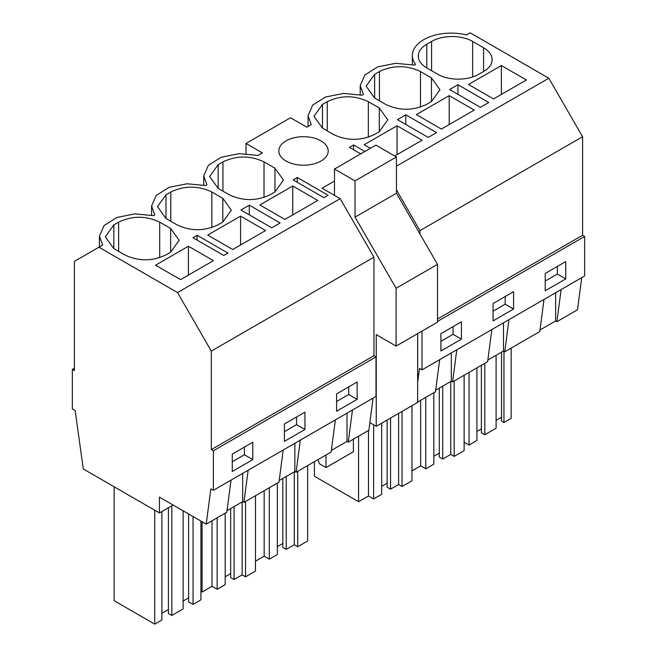 <?xml version="1.0" encoding="UTF-8"?>
<svg xmlns="http://www.w3.org/2000/svg" width="657" height="657" viewBox="0 0 657 657"><rect width="100%" height="100%" fill="white"/><g stroke="black" fill="none" stroke-linecap="round" stroke-linejoin="round"><path stroke-width="0.99" d="M457.945 84.72L449.593 89.541L480.398 107.321L488.751 102.5L457.945 84.72L457.945 94.362M412.374 64.624L412.374 55.475A38.722 22.354 -0 0 1 466.552 34.977L470.24 32.85L548.809 78.216L582.595 136.73L582.595 235.255L437.513 319.015M582.595 136.73L419.954 230.632L419.954 233.958M412.374 55.475A38.722 22.354 -0 0 0 415.594 64.394L414.395 65.092L395.662 63.31L377.718 66.891L364.873 74.964L360.217 85.591L363.436 94.509L362.237 95.208L343.496 93.425L325.552 97.006L312.707 105.071L308.051 115.706L311.27 124.625L306.844 127.187L290.509 117.759L246.014 143.448L262.348 152.876L257.914 155.43L239.181 153.656L221.228 157.228L208.384 165.301L203.736 175.928L206.955 184.855L205.756 185.545L187.015 183.771L169.071 187.344L156.226 195.416L151.57 206.043L154.789 214.97L153.59 215.66L134.857 213.886L116.913 217.459L104.069 225.532L99.412 236.159L102.632 245.086L74.405 261.379L74.405 370.573L72.352 369.382L74.405 368.199M540.005 329.978L555.641 320.945L555.641 292.702M544.004 299.428L539.799 331.555L504.748 351.791L503.484 351.06L503.484 322.817M503.96 351.331L503.96 422.517L511.154 418.361L511.154 348.095M503.96 422.517L501.57 421.129L501.57 352.168M496.092 420.34L501.57 417.179M484.8 363.305L484.8 434.762L496.092 428.241L496.092 355.322M484.8 434.762L481.376 432.791L481.376 365.284M476.925 431.403L481.376 428.832M464.121 442.194L469.057 445.044L476.925 440.494L476.925 367.854M557.35 266.422L557.35 274.068L545.22 281.073M469.057 372.396L469.057 445.044M561.111 289.548L556.906 321.675L555.641 320.945M581.716 277.656L577.511 309.776L556.906 321.675M565.759 278.913L545.22 290.772L545.22 273.427L565.759 261.576L565.759 278.913L557.35 274.068M501.373 65.528L468.515 84.498L493.538 98.944L526.388 79.973L501.373 65.528L501.373 94.419M426.795 67.917L437.751 74.241A29.039 16.77 0 0 0 478.822 74.241L483.609 71.482A29.039 16.77 0 0 0 492.118 59.623A29.039 16.77 0 0 0 483.609 47.764L472.662 41.44A29.039 16.77 0 0 0 431.592 41.44L426.795 44.208A29.039 16.77 0 0 0 418.287 56.067A29.039 16.77 0 0 0 426.795 67.917L426.795 44.208M582.595 235.255L584.648 236.438L584.648 275.956L422.008 369.858L419.486 368.405L417.655 382.358M173.128 505.028L159.437 512.936L83.324 468.991L75.12 410.502L72.352 408.909L72.352 369.382M231.034 480.111L226.829 512.238L206.224 524.138L159.437 497.127L159.437 512.936M334.487 181.069L322.086 188.231L340.162 198.669L177.521 292.57L211.308 351.093L373.956 257.191L340.162 198.669M487.839 360.085L503.484 351.06M491.838 329.543L487.634 361.67L452.591 381.906L451.326 381.175L451.326 352.932M435.681 390.201L451.326 381.175M439.681 359.658L435.476 391.786L417.655 402.068M508.953 319.663L504.748 351.791M584.648 236.438L437.513 321.388M422.008 331.128L422.008 369.858M461.436 321.807L461.436 339.143L440.896 351.002L440.896 333.657L461.436 321.807M513.593 291.692L513.593 309.028L493.062 320.887L493.062 303.542L513.593 291.692M548.809 78.216L396.442 166.18M396.442 189.906L419.954 230.632M98.952 247.213L177.521 292.57M188.411 246.219L155.553 265.19L180.568 279.627L213.426 260.665L188.411 246.219L188.411 275.102M245.127 207.587L249.299 205.173L280.104 222.961L271.752 227.782L240.947 209.994L245.127 207.587M292.735 185.988L259.876 204.959L284.892 219.405L317.75 200.434L292.735 185.988L292.735 214.872M218.157 188.378L229.104 194.702C242.794 201.198 256.493 201.198 270.175 194.702L274.971 191.934L283.479 180.084L274.971 168.225L264.015 161.901C250.325 155.405 236.635 155.405 222.945 161.901L218.157 164.669L209.649 176.528L218.157 188.378L218.157 164.669M227.946 253.076L223.766 255.483L192.961 237.703L197.141 235.288L227.946 253.076M240.577 216.104L207.719 235.075L232.734 249.52L265.592 230.55L240.577 216.104L240.577 244.987M320.969 140.877A24.687 14.249 180 0 1 328.204 150.954A24.687 14.249 180 0 1 312.962 164.119A24.687 14.249 180 0 1 286.058 161.031A24.687 14.249 180 0 1 278.831 150.954A24.687 14.249 180 0 1 294.065 137.789A24.687 14.249 180 0 1 320.969 140.877M360.742 153.878L349.45 147.357L353.622 144.951L364.914 151.471M165.991 194.784L157.491 206.635L165.991 218.494L165.991 194.784L170.787 192.016C184.477 185.52 198.168 185.52 211.858 192.016L222.813 198.34L231.313 210.199L222.813 222.05L222.813 198.34M165.991 218.494L176.947 224.817C190.637 231.313 204.327 231.313 218.017 224.817L222.813 222.05M297.284 177.472L328.089 195.26L323.917 197.667L293.112 179.887L297.284 177.472L297.284 182.293M394.726 155.988L422.073 140.204L397.058 125.758L364.2 144.729L370.392 148.31M368.339 137.19L368.339 101.671L379.294 107.994L387.794 119.853L379.294 131.704L379.294 107.994M368.339 101.671C354.649 95.175 340.958 95.175 327.268 101.671L322.48 104.438L313.972 116.297L322.48 128.148L333.428 134.471C347.118 140.976 360.808 140.976 374.498 134.471L379.294 131.704M401.608 117.242L405.78 114.835L436.585 132.615L428.233 137.436L397.428 119.656L401.608 117.242M449.216 95.643L416.357 114.614L441.373 129.059L474.231 110.089L449.216 95.643L449.216 124.534M374.638 98.033L385.585 104.356C399.284 110.861 412.974 110.861 426.664 104.356L431.452 101.597L439.96 89.738L431.452 77.879L420.496 71.556C406.806 65.059 393.116 65.059 379.426 71.556L374.638 74.323L366.13 86.182L374.638 98.033L374.638 74.323M113.833 248.609L124.789 254.932C138.479 261.429 152.169 261.429 165.86 254.932L170.648 252.165L179.156 240.306L170.648 228.455L159.7 222.132C146.002 215.636 132.312 215.636 118.63 222.132L113.833 224.899L105.325 236.75L113.833 248.609L113.833 224.899M405.78 114.835L405.78 124.477M442.728 386.135L442.728 459.054L450.776 454.406L454.192 456.385L464.121 450.653L464.121 375.246M442.728 459.054L439.311 457.075L439.311 388.106M433.834 456.287L439.311 453.125M411.964 470.888L420.652 465.87L425.785 468.835L433.834 464.187L433.834 392.73M505.192 296.537L505.192 304.183L493.062 311.188M450.776 381.487L450.776 454.406M454.192 380.97L454.192 456.385M420.652 400.335L420.652 465.87M425.785 397.378L425.785 468.835M513.593 309.028L505.192 304.183M456.796 349.779L452.591 381.906M353.622 144.951L353.622 149.771M390.57 418.049L390.57 489.169L398.61 484.521L402.035 486.5L411.964 480.768L411.964 405.697M390.57 489.169L387.145 487.19L387.145 420.02M381.668 486.402L387.145 483.24M314.416 461.674L314.416 476.226L358.566 501.71L368.495 495.986L373.628 498.95L381.668 494.302L381.668 423.182M453.034 326.652L453.034 334.298L440.896 341.303M398.61 413.401L398.61 484.521M402.035 411.43L402.035 486.5M358.566 436.182L358.566 501.71M368.495 430.45L368.495 495.986M373.628 424.808L373.628 498.95M461.436 339.143L453.034 334.298M397.058 125.758L397.058 154.65M283.2 450.004L278.995 482.123L261.47 492.249L243.944 502.359L242.679 501.628L242.679 473.393M227.043 510.661L242.679 501.628M373.069 398.109L368.864 430.236L365.785 432.019L348.267 442.128L347.003 441.405L347.003 413.163M331.358 450.431L347.003 441.405M335.357 419.889L331.153 452.008L313.627 462.134L296.11 472.243L294.845 471.512L294.845 443.278M279.2 480.546L294.845 471.512M248.149 470.231L243.944 502.359M376.009 356.899L213.361 450.801L211.308 449.61L373.956 355.708L376.009 356.899L376.009 396.417L213.361 490.319L210.84 488.865L206.224 524.138M213.361 450.801L213.361 490.319M252.789 442.26L252.789 459.604L232.258 471.463L232.258 454.118L252.789 442.26M304.955 412.144L304.955 429.489L284.415 441.348L284.415 424.003L304.955 412.144M357.112 382.029L357.112 399.374L336.581 411.233L336.581 393.888L357.112 382.029M244.388 447.113L244.388 454.751L232.258 461.756M154.715 510.21L154.715 624.15L161.901 620.003L161.901 511.516M154.715 624.15L114.121 600.712L114.121 486.771M193.051 516.533L193.051 604.391L200.919 599.841L200.919 521.075M193.051 604.391L188.6 601.82L188.6 513.963M183.122 601.032L188.6 597.87M168.406 507.762L168.406 613.482L171.83 615.453L183.122 608.932L183.122 510.801M161.901 613.285L168.406 609.524M252.789 459.604L244.388 454.751M171.83 505.783L171.83 615.453M211.308 449.61L211.308 351.093M373.956 355.708L373.956 257.191M249.299 205.173L249.299 214.823M352.472 410.009L348.267 442.128M286.247 476.481L286.247 549.392L294.295 544.752L297.711 546.731L307.64 540.998L307.64 465.591M286.247 549.392L282.822 547.421L282.822 478.452M277.353 546.632L282.822 543.47M255.483 561.234L264.171 556.216L269.304 559.173L277.353 554.533L277.353 483.076M348.711 386.883L348.711 394.52L336.581 401.526M294.295 471.833L294.295 544.752M297.711 471.315L297.711 546.731M264.171 490.68L264.171 556.216M269.304 487.716L269.304 559.173M357.112 399.374L348.711 394.52M300.315 440.116L296.11 472.243M197.141 235.288L197.141 240.109M234.089 506.596L234.089 579.507L242.129 574.867L245.554 576.846L255.483 571.114L255.483 495.698M234.089 579.507L230.664 577.536L230.664 508.567M225.187 576.747L230.664 573.586M200.919 591.382L202.085 592.056L212.014 586.323L217.147 589.288L225.187 584.648L225.187 513.191M296.553 416.998L296.553 424.636L284.415 431.641M242.129 501.948L242.129 574.867M245.554 501.431L245.554 576.846M202.085 521.748L202.085 592.056M212.014 520.796L212.014 586.323M217.147 517.831L217.147 589.288M304.955 429.489L296.553 424.636M246.014 143.448L246.014 153.672M369.866 422.632L376.247 426.319L376.247 334.627L396.097 346.091L396.097 288.275L355.026 217.138L355.026 180.889L334.487 169.038L334.487 195.392M396.097 346.091L437.513 322.176L437.513 264.369L396.442 193.224L396.442 156.982L375.903 145.123L334.487 169.038M376.247 426.319L417.655 402.404L417.655 333.641M353.384 439.18L353.384 451.77L326.003 467.579L319.557 463.858L317.922 459.645M326.003 467.579L326.003 454.989M437.513 264.369L396.097 288.275M396.442 193.224L355.026 217.138M396.442 156.982L355.026 180.889M431.592 70.685L431.592 41.44M472.662 76.959L472.662 41.44M483.609 71.482L483.609 47.764M379.426 100.8L379.426 71.556M420.496 107.075L420.496 71.556M431.452 101.597L431.452 77.879M327.268 130.915L327.268 101.671M322.48 128.148L322.48 104.438M118.63 251.376L118.63 222.132M159.7 257.643L159.7 222.132M170.648 252.165L170.648 228.455M222.945 191.146L222.945 161.901M264.015 197.412L264.015 161.901M274.971 191.934L274.971 168.225M170.787 221.261L170.787 192.016M211.858 227.527L211.858 192.016M360.217 94.731L360.217 85.591M308.051 126.481L308.051 115.698M99.412 246.942L99.412 236.159M203.736 185.077L203.736 175.928M151.57 215.192L151.57 206.043"/></g></svg>

